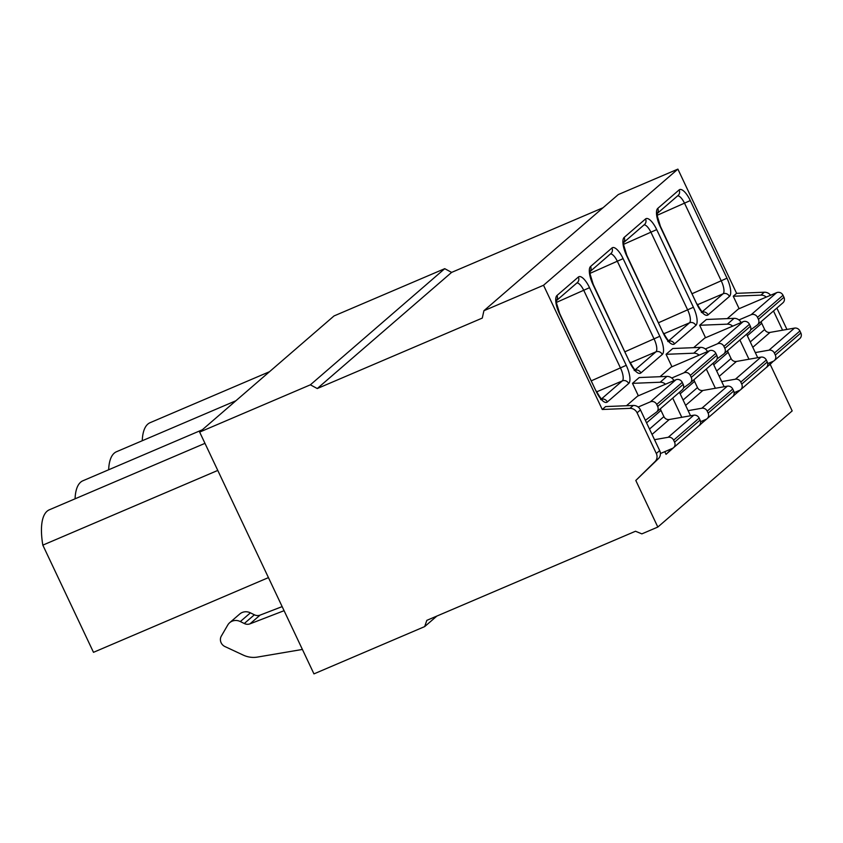 <?xml version="1.0" encoding="UTF-8"?>
<svg xmlns="http://www.w3.org/2000/svg" width="843" height="843" viewBox="0 0 843 843"><rect width="100%" height="100%" fill="white"/><g stroke="black" fill="none" stroke-linecap="round" stroke-linejoin="round"><path stroke-width="1.26" d="M603.03 207.747L451.616 272.394L444.735 268.675L334.018 315.946L199.654 432.09L313.954 673.884L424.672 626.602L426.832 620.353L635.496 531.248L641.86 533.872L657.825 527.054L792.178 410.91L770.165 364.324L773.284 361.257M786.93 329.434L776.846 308.074M770.586 295.261A7.397 6.902 -130.8 0 0 764.295 292.215L736.603 293.343L677.888 169.116L618.267 194.575L483.914 310.719L482.28 318.085L317.263 388.549L310.382 384.819L199.654 432.09M444.735 268.675L310.382 384.819M451.616 272.394L317.263 388.549M677.888 169.116L543.535 285.261L483.914 310.719M736.603 293.343L733.252 296.241L739.132 308.686M770.165 364.324L766.73 367.063M657.825 527.054L635.801 480.468L655.074 461.542A7.397 6.902 -130.8 0 0 656.318 453.492L637.097 412.817A7.397 6.902 -130.8 0 0 629.932 408.36L602.25 409.487L543.535 285.261M602.25 409.487L605.611 406.579L633.293 405.462A7.397 6.902 -130.8 0 1 640.459 409.919L659.679 450.594A7.397 6.902 -130.8 0 1 658.436 458.634L635.801 480.468M707.593 418.265L699.553 425.135M707.498 351.584A7.397 6.902 -130.8 0 0 700.47 347.39L672.788 348.507L666.065 354.313L671.955 366.758M674 447.306L666.033 454.335L664.779 451.669M673.915 380.614A7.397 6.902 -130.8 0 0 666.887 376.421L639.194 377.548L632.482 383.354L638.362 395.799M681.913 390.13A4.932 4.605 -130.8 0 0 683.199 384.376L682.261 382.385A4.932 4.605 -130.8 0 0 675.907 379.771L637.571 396.136L626.465 405.736M715.496 361.089A4.932 4.605 -130.8 0 0 716.782 355.335L715.844 353.354A4.932 4.605 -130.8 0 0 709.49 350.73L671.165 367.095L660.058 376.695M749.09 332.058A4.932 4.605 -130.8 0 0 750.375 326.304L749.438 324.313A4.932 4.605 -130.8 0 0 743.083 321.699L704.759 338.064L693.641 347.664M741.176 389.234L733.136 396.105M741.092 322.542A7.397 6.902 -130.8 0 0 734.063 318.348L706.381 319.476L699.658 325.282L705.538 337.727M782.673 303.016A4.932 4.605 -130.8 0 0 783.958 297.263L783.021 295.282A4.932 4.605 -130.8 0 0 776.666 292.658L738.342 309.023L727.235 318.622M666.033 454.335L671.797 448.676M699.627 425.304L705.391 419.635M733.21 396.263L738.974 390.604M766.803 367.221L772.567 361.563M665.485 384.218A7.397 6.902 -130.8 0 0 660.164 382.227L632.482 383.354M699.079 355.177A7.397 6.902 -130.8 0 0 693.757 353.196L666.065 354.313M732.672 326.146A7.397 6.902 -130.8 0 0 727.34 324.155L699.658 325.282M766.255 297.105A7.397 6.902 -130.8 0 0 760.934 295.124L733.252 296.241M690.533 415.768L679.437 392.29M681.797 417.306L672.714 398.096M724.126 386.737L713.02 363.249M715.391 388.275L706.308 369.055M757.709 357.695L746.613 334.207M748.974 359.234L739.891 340.024M782.567 330.203L773.484 310.983M436.864 616.075L424.672 626.602M645.38 420.33L656.381 412.195A4.932 4.605 -130.8 0 0 657.666 406.442L656.729 404.45A4.932 4.605 -130.8 0 0 650.375 401.837L638.151 407.053M660.406 453.534L672.398 448.423A4.932 4.605 -130.8 0 0 674.558 442.164L673.62 440.183A4.932 4.605 -130.8 0 0 668.236 437.275L654.526 439.688M673.525 447.717L699.047 425.652A4.932 4.605 -130.8 0 0 700.08 420.099L699.142 418.107A4.932 4.605 -130.8 0 0 693.768 415.199L669.268 419.519A4.932 4.605 49.2 0 1 663.894 416.611L660.965 410.415A4.932 4.605 49.2 0 1 660.49 408.665M700.544 421.711L705.981 419.382A4.932 4.605 -130.8 0 0 708.141 413.133L707.203 411.142A4.932 4.605 -130.8 0 0 701.829 408.233L688.109 410.646M683.452 387.98L689.974 383.165A4.932 4.605 -130.8 0 0 691.26 377.401L690.322 375.42A4.932 4.605 -130.8 0 0 683.968 372.796L671.745 378.022M707.108 418.676L732.641 396.61A4.932 4.605 -130.8 0 0 733.673 391.057L732.736 389.076A4.932 4.605 -130.8 0 0 727.351 386.168L702.862 390.478A4.932 4.605 49.2 0 1 697.477 387.58L694.548 381.384A4.932 4.605 49.2 0 1 694.084 379.624M734.127 392.669L739.574 390.351A4.932 4.605 -130.8 0 0 741.735 384.092L740.797 382.1A4.932 4.605 -130.8 0 0 735.412 379.202L721.703 381.616M717.045 358.939L723.557 354.123A4.932 4.605 -130.8 0 0 724.843 348.37L723.905 346.378A4.932 4.605 -130.8 0 0 717.551 343.765L705.328 348.981M740.702 389.645L766.234 367.569A4.932 4.605 -130.8 0 0 767.256 362.026L766.319 360.035A4.932 4.605 -130.8 0 0 760.944 357.126L736.445 361.447A4.932 4.605 49.2 0 1 731.071 358.538L728.141 352.342A4.932 4.605 49.2 0 1 727.667 350.593M767.72 363.628L773.157 361.31A4.932 4.605 -130.8 0 0 775.318 355.051L774.38 353.069A4.932 4.605 -130.8 0 0 769.006 350.161L755.296 352.574M750.628 329.908L757.151 325.082A4.932 4.605 -130.8 0 0 758.437 319.328L757.499 317.347A4.932 4.605 -130.8 0 0 751.145 314.724L738.921 319.94M774.295 360.604L799.817 338.538A4.932 4.605 -130.8 0 0 800.85 332.985L799.912 331.004A4.932 4.605 -130.8 0 0 794.527 328.096L770.038 332.405A4.932 4.605 49.2 0 1 764.654 329.497L761.724 323.312A4.932 4.605 49.2 0 1 761.261 321.552M217.779 470.426L42.824 545.136L93.489 652.324L268.443 577.613M235.935 400.741L116.503 451.732A70.296 24.257 66.9 0 0 108.663 469.772M202.341 429.772L82.92 480.763A70.296 24.257 66.9 0 0 75.069 498.814M42.824 545.136A70.296 24.257 -113.1 0 1 49.326 509.804L204.975 443.344M269.518 371.7L150.096 422.691A70.296 24.257 66.9 0 0 142.256 440.741M284.08 610.69L250.002 623.841A7.397 6.902 49.2 0 1 244.291 623.514L240.329 621.554A10.358 9.663 -130.8 0 0 229.675 622.703A10.358 9.663 -130.8 0 0 227.768 625.011L221.319 636.107A7.397 6.902 -130.8 0 0 224.923 646.549L243.216 655.085A24.668 23.014 -130.8 0 0 257.4 657.087L302.405 649.447M282.152 606.612L260.076 615.127A7.397 6.902 49.2 0 1 254.375 614.8L250.413 612.84A10.358 9.663 -130.8 0 0 239.76 613.989L229.675 622.703M578.351 277.041A16.038 5.532 -113.1 0 1 589.531 287.684L626.233 365.325A16.038 5.532 -113.1 0 1 628.678 383.512L607.318 401.985A16.038 5.532 -113.1 0 1 596.138 391.342L559.436 313.701A16.038 5.532 -113.1 0 1 556.981 295.503L578.351 277.041A4.932 4.605 49.2 0 1 577.318 282.595L556.443 300.624M611.934 248A16.038 5.532 -113.1 0 1 623.114 258.643L659.816 336.283A16.038 5.532 -113.1 0 1 662.271 354.481L640.901 372.943A16.038 5.532 -113.1 0 1 629.721 362.3L593.019 284.66A16.038 5.532 -113.1 0 1 590.574 266.472L611.934 248A4.932 4.605 49.2 0 1 610.901 253.553L590.037 271.594M645.527 218.969A16.038 5.532 -113.1 0 1 656.708 229.612L693.41 307.252A16.038 5.532 -113.1 0 1 695.854 325.44L674.495 343.912A16.038 5.532 -113.1 0 1 663.315 333.27L626.612 255.629A16.038 5.532 -113.1 0 1 624.157 237.431L645.527 218.969A4.932 4.605 49.2 0 1 644.495 224.512L623.63 242.552M679.11 189.928A16.038 5.532 -113.1 0 1 690.291 200.571L726.993 278.211A16.038 5.532 -113.1 0 1 729.448 296.409L708.078 314.871A16.038 5.532 -113.1 0 1 696.898 304.228L660.195 226.588A16.038 5.532 -113.1 0 1 657.751 208.4L679.11 189.928A4.932 4.605 49.2 0 1 678.078 195.481L657.213 213.521M658.436 458.634L655.074 461.542M659.679 450.594L656.318 453.492M633.293 405.462L629.932 408.36M666.887 376.421L660.164 382.227M700.47 347.39L693.757 353.196M734.063 318.348L727.34 324.155M764.295 292.215L760.934 295.124M640.459 409.919L637.097 412.817M650.375 401.837L675.907 379.771M674.558 442.164L700.08 420.099M673.62 440.183L699.142 418.107M668.236 437.275L693.768 415.199M652.039 434.419L669.268 419.519M649.5 429.055L663.894 416.611M646.57 422.859L660.965 410.415M657.666 406.442L683.199 384.376M656.729 404.45L682.261 382.385M576.865 282.974A11.096 3.825 -113.1 0 1 583.925 290.666L620.627 368.307A11.096 3.825 -113.1 0 1 622.324 380.899L601.565 398.844M589.531 287.684L556.412 302.416M626.233 365.325L591.47 380.751M628.678 383.512A4.932 4.605 -130.8 0 0 622.324 380.899L596.718 391.826M607.318 401.985A4.932 4.605 -130.8 0 0 601.849 399.087M596.138 391.342L559.636 313.406L556.443 302.89L556.506 300.35L555.948 301.056M556.981 295.503A4.932 4.605 49.2 0 1 556.464 300.529M708.141 413.133L733.673 391.057M707.203 411.142L732.736 389.076M701.829 408.233L727.351 386.168M685.622 405.378L702.862 390.478M683.083 400.014L697.477 387.58M680.164 393.829L694.548 381.384M691.26 377.401L716.782 355.335M690.322 375.42L715.844 353.354M683.968 372.796L709.49 350.73M610.458 253.943A11.096 3.825 -113.1 0 1 617.519 261.625L654.221 339.265A11.096 3.825 -113.1 0 1 655.907 351.858L635.148 369.814M623.114 258.643L589.995 273.374M659.816 336.283L625.053 351.721M662.271 354.481A4.932 4.605 -130.8 0 0 655.907 351.858L630.301 362.796M640.901 372.943A4.932 4.605 -130.8 0 0 635.432 370.056M629.721 362.3L593.23 284.376L590.037 273.849L590.1 271.309L589.542 272.026M590.574 266.472A4.932 4.605 49.2 0 1 590.058 271.499M741.735 384.092L767.256 362.026M740.797 382.1L766.319 360.035M735.412 379.202L760.944 357.126M719.216 376.347L736.445 361.447M716.676 370.983L731.071 358.538M713.747 364.787L728.141 352.342M724.843 348.37L750.375 326.304M723.905 346.378L749.438 324.313M717.551 343.765L743.083 321.699M644.041 224.902A11.096 3.825 -113.1 0 1 651.102 232.594L687.804 310.224A11.096 3.825 -113.1 0 1 689.5 322.827L668.741 340.772M656.708 229.612L623.588 244.344M693.41 307.252L658.646 322.679M695.854 325.44A4.932 4.605 -130.8 0 0 689.5 322.827L663.894 333.754M674.495 343.912A4.932 4.605 -130.8 0 0 669.026 341.015M663.315 333.27L626.813 255.334L623.62 244.818L623.694 242.268L623.135 242.984M624.157 237.431A4.932 4.605 49.2 0 1 623.641 242.457M775.318 355.051L800.85 332.985M774.38 353.069L799.912 331.004M769.006 350.161L794.527 328.096M752.799 347.305L770.038 332.405M750.27 341.942L764.654 329.497M747.341 335.746L761.724 323.312M758.437 319.328L783.958 297.263M757.499 317.347L783.021 295.282M751.145 314.724L776.666 292.658M677.635 195.871A11.096 3.825 -113.1 0 1 684.695 203.553L721.397 281.193A11.096 3.825 -113.1 0 1 723.094 293.786L702.324 311.731M690.291 200.571L657.171 215.302M726.993 278.211L692.229 293.638M729.448 296.409A4.932 4.605 -130.8 0 0 723.094 293.786L697.477 304.723M708.078 314.871A4.932 4.605 -130.8 0 0 702.619 311.984M696.898 304.228L660.406 226.303L657.213 215.776L657.277 213.237L656.718 213.943M657.751 208.4A4.932 4.605 49.2 0 1 657.234 213.416M250.002 623.841L260.076 615.127M244.291 623.514L254.375 614.8M240.329 621.554L250.413 612.84M682.166 389.919L656.634 411.995M600.595 399.593L602.376 399.456C601.765 398.117 602.734 402.322 596.338 391.047M715.749 360.888L690.227 382.954M634.189 370.551L635.97 370.414C635.359 369.086 636.317 373.28 629.921 362.016M749.343 331.847L723.81 353.923M667.782 341.52L669.553 341.383C668.942 340.045 669.911 344.239 663.515 332.974M782.936 302.816L757.404 324.882M701.365 312.479L703.146 312.342C702.535 311.004 703.494 315.208 697.098 303.944"/></g></svg>
